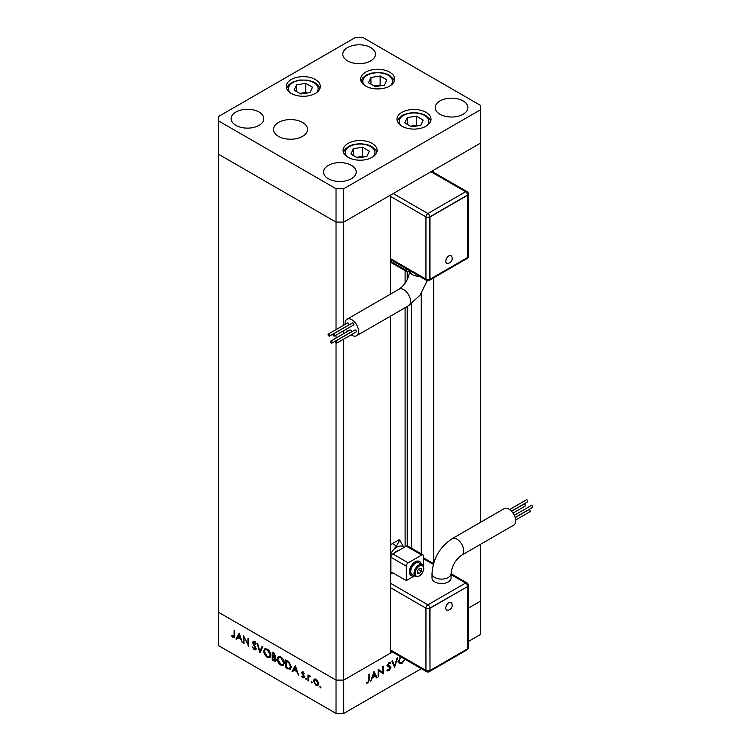 <?xml version="1.0" encoding="UTF-8"?>
<svg xmlns="http://www.w3.org/2000/svg" width="751" height="751" viewBox="0 0 751 751"><rect width="100%" height="100%" fill="white"/><g stroke="black" fill="none" stroke-linecap="round" stroke-linejoin="round"><path stroke-width="1.13" d="M390.426 294.176L390.426 195.129L343.733 222.089L480.443 143.159L433.749 170.12L433.749 172.42M433.749 562.856L433.749 277.757M480.443 544.362L480.443 601.175L468.333 608.16L480.443 601.175L480.443 634.52L468.333 641.514M480.443 109.806L480.443 105.365L362.986 37.55L355.279 37.55L218.579 116.48L218.579 120.92L336.026 188.736L343.733 188.736L480.443 109.806L480.443 522.358M218.579 120.92L218.579 154.274L336.026 222.089L343.733 222.089L336.026 222.089L218.579 154.274L218.579 645.635L336.026 713.45L336.026 680.096L218.579 612.29L336.026 680.096L343.733 680.096L390.426 653.145L390.426 316.19M343.733 188.736L343.733 325.183M343.733 330.656L343.733 333.622M343.733 339.105L343.733 713.45L336.026 713.45M336.026 188.736L336.026 329.633M336.026 335.106L336.026 338.072M336.026 342.916L336.026 680.096L343.733 680.096L392.416 651.99M405.108 546.841L405.108 307.713M405.108 283.287L405.108 270.67M421.236 553.834L421.236 293.481M243.962 637.515L243.962 643.626L243.362 643.269L243.362 635.487L247.943 644.255L247.943 638.134L248.543 638.481L248.543 646.264L244.366 637.28M256.147 648.751L255.612 649.887L254.223 649.746L252.176 646.855L254.223 648.948L255.537 648.385L252.984 643.851L253.049 641.438L254.26 641.589L256.063 643.945L255.509 644.105L254.195 642.349L253.209 642.762L256.147 648.751M256.194 648.517L255.227 649.071L256.053 648.094M254.805 641.992L253.209 642.762M259.949 652.854L257.011 643.372L257.659 643.748L259.902 651.173L262.155 646.339L262.803 646.714L259.949 652.854M267.3 657.294C265.141 655.83 263.958 653.802 263.751 651.192L264.784 648.836L267.253 649.08C269.44 650.554 270.642 652.6 270.839 655.238L269.797 657.557L267.3 657.294L268.098 656.834M280.78 665.076C278.621 663.612 277.438 661.575 277.232 658.974L278.264 656.618L280.724 656.862C282.92 658.336 284.113 660.382 284.31 663.02L283.277 665.339L280.78 665.076L281.578 664.616M292.092 671.403L295.368 665.517L298.485 675.093L296.833 671.647L293.772 669.883L292.749 671.788L292.092 671.403L293.05 670.85L295.575 666.156M320.386 687.841L319.823 686.874L320.386 686.545L320.949 687.522L320.386 687.841M319.823 686.874L320.386 686.545L319.823 686.874M314.293 679.157L315.983 679.411L317.851 681.429L318.527 683.842L317.757 685.513L315.983 685.297L313.43 680.904L314.209 679.204M311.656 682.8L311.092 681.833L311.656 681.504L312.219 682.481L311.656 682.8M311.092 681.833L311.656 681.504L311.092 681.833M308.595 680.932L307.985 680.584L307.985 674.896L308.595 676.088L310.323 676.341L308.699 677.13L308.595 680.932M309.271 675.693L308.595 676.088L309.797 675.844M310.182 676.182L308.699 677.13M306.211 679.664L305.657 678.688L306.211 678.369L306.774 679.336L306.211 679.664M305.657 678.688L306.211 678.369L305.657 678.688M301.761 672.699L303.01 671.929L304.268 673.459L303.01 672.624L302.371 673.018L304.127 675.938L303.939 677.881L302.916 677.759L301.508 676.172L302.888 677.036L303.751 676.623L301.761 672.699L302.756 671.807M302.146 671.816L303.01 671.929M303.507 672.333L302.371 673.018M302.888 677.036L304.268 676.332M291.228 667.113L290.28 669.432L285.699 667.714L285.699 659.932L289.191 662.232L291.228 667.113M274.04 660.983L272.219 659.932L272.219 652.15L273.533 652.91L275.673 656.074L274.894 657.285L276.19 660.016L275.645 661.227L274.04 660.983L274.922 660.476M235.927 638.979L239.212 633.093L242.32 642.678L240.667 639.223L237.616 637.458L236.593 639.364L235.927 638.979L236.894 638.425L239.419 633.731M233.185 636.801L234.115 635.327L234.115 630.155L234.716 630.502L234.256 637.73L233.148 637.58L231.524 635.74L231.881 635.346L233.185 636.801L234.763 636.304M378.748 670.446L378.748 676.557L378.147 676.904L378.147 669.122L382.719 672.605L382.719 666.484L383.329 666.137L383.329 673.91L378.147 670.099M387.525 669.592L389.009 670.042L390.323 667.958L387.76 666.372L387.385 665.405L389.046 662.626L390.839 662.908L390.295 663.706L388.98 663.471L387.995 665.02L390.248 666.362L390.933 667.62L389.009 670.84L386.953 670.314L387.525 669.592L388.014 670.08L387.413 669.732M387.582 670.972L386.953 670.314M390.079 667.329L386.943 665.677M390.295 663.706L388.408 663.133M387.478 664.729L388.436 665.771M394.735 667.329L391.797 661.246L392.444 660.871L394.688 665.705L396.932 658.28L397.579 657.904L394.585 667.245M405.202 659.369L402.085 663.283L399.551 663.546L398.537 661.274L400.367 656.581M421.302 668.662L343.733 713.45M370.712 681.195L373.998 671.516L377.105 677.505L376.448 677.89L375.453 675.966L372.393 677.731L370.712 681.195M367.962 682.18L368.901 679.636L368.901 674.464L369.501 674.116L369.501 679.364L367.934 683.006L366.31 683.044L366.666 682.237L367.962 682.18M401.306 662.833L402.085 663.283M399.532 662.476L398.781 662.673M398.574 660.598L399.945 662.72L402.057 662.495L404.733 659.106M400.884 656.881L399.138 660.927M393.562 665.057L394.688 665.705M387.319 669.864L389.009 670.84M388.896 665.912L390.933 667.62M378.147 676.21L378.748 676.557M378.147 669.376L382.719 672.605M381.405 671.845L381.405 672.567M382.466 673.422L383.329 673.91M375.885 676.801L377.105 677.505M374.758 675.571L375.453 675.966M375.134 675.356L373.942 673.065L372.721 676.745L375.134 675.356M366.648 682.265L367.934 683.006M318.189 685.119L317.138 684.846M316.725 684.874L315.983 685.297M314.171 680.472L313.43 680.904M314.387 680.34L315.063 678.716M318.471 683.175L317.926 683.494L315.974 680.115L314.603 679.984L314.031 681.251L315.974 684.602L318.518 684.048M315.814 679.326L314.603 679.984M316.528 679.796L315.974 680.115M317.363 684.762L317.926 683.494M308.595 680.237L307.985 680.584M308.952 676.585L308.952 675.881M304.305 677.383L302.916 677.759M302.456 673.44L301.986 673.703M302.953 673.149L302.728 672.145M294.467 669.488L293.772 669.883M296.514 670.662L295.321 667.01L294.101 669.272L296.955 670.408M286.384 667.32L285.699 667.714M290.721 669.038L289.304 668.662M286.995 660.683L286.3 661.077L286.3 667.263L289.004 668.625L291.191 667.695M289.398 662.448L288.844 662.767L286.3 661.077M291.191 666.437L290.618 666.766L288.844 662.767M289.004 668.625L290.618 666.766M277.908 658.58L277.232 658.974M278.227 657.857L278.799 656.421M283.718 664.982L282.076 664.691M284.272 662.344L283.709 662.673L280.761 657.679L278.649 657.472L277.832 659.312L280.761 664.269L282.911 664.504L284.282 663.574M280.461 656.721L278.649 657.472M281.4 657.313L280.761 657.679M282.911 664.504L283.709 662.673M272.904 659.538L272.219 659.932M276.039 660.796L275.054 660.458M275.448 657.087L274.181 656.271M273.646 653.774L272.82 653.295L272.82 655.792L275.073 655.736L273.646 653.774L274.275 653.408M273.514 652.901L272.82 653.295M275.598 655.435L274.753 656.44L275.711 655.876M273.223 656.825L272.82 659.481L275.589 659.669L273.223 656.825L273.955 656.402M273.514 656.186L272.82 656.59M274.969 657.36L274.481 657.641M276.115 659.359L275.241 660.392L276.208 659.838M264.427 650.798L263.751 651.192M264.746 650.075L265.319 648.639M270.238 657.2L268.595 656.909M270.792 654.562L270.229 654.891L267.281 649.897L265.169 649.69L264.352 651.53L267.281 656.487L269.431 656.721L270.801 655.792M266.99 648.939L265.169 649.69M267.919 649.531L267.281 649.897M269.431 656.721L270.229 654.891M260.588 651.464L260.409 650.882M262.709 646.658L260.869 650.619L259.902 651.173M256.007 649.465L254.223 649.746M253.585 642.161L252.608 642.443M253.566 641.889L253.65 641.354M256.007 643.823L255.509 644.105M255.162 641.786L254.176 642.208M243.962 642.922L243.362 643.269M248.543 643.907L247.943 644.255M238.302 637.064L237.616 637.458M240.348 638.247L239.165 634.586L237.945 636.848L240.799 637.984M234.603 637.233L233.148 637.58M448.863 255.894A4.337 2.506 -60 0 1 451.642 256.335A4.825 4.825 0 0 1 447.568 263.404A4.337 2.506 -60 0 1 445.869 260.4A4.337 2.506 -60 0 1 448.863 255.894M336.213 343.047A1.155 0.667 -120 0 0 336.795 343.104A1.155 0.667 -120 0 0 336.974 342.174A1.155 0.667 -120 0 0 336.213 341.161A1.155 0.667 -120 0 0 335.641 341.104A1.155 0.667 -120 0 0 335.462 342.024A1.155 0.667 -120 0 0 336.213 343.047M336.795 343.104L356.049 331.989A1.155 0.667 -120 0 0 356.227 331.06A1.155 0.667 -120 0 0 355.476 330.036A1.155 0.667 -120 0 0 354.894 329.98L335.641 341.104M333.773 336.016A1.155 0.667 -120 0 0 334.355 336.072A1.155 0.667 -120 0 0 334.533 335.143A1.155 0.667 -120 0 0 333.773 334.129A1.155 0.667 -120 0 0 333.2 334.073A1.155 0.667 -120 0 0 333.022 334.993A1.155 0.667 -120 0 0 333.773 336.016M334.355 336.072L353.608 324.958A1.155 0.667 -120 0 0 353.787 324.028A1.155 0.667 -120 0 0 353.036 323.005A1.155 0.667 -120 0 0 352.454 322.949L333.2 334.073M328.91 336.026A1.155 0.667 -120 0 0 329.482 336.082A1.155 0.667 -120 0 0 329.661 335.153A1.155 0.667 -120 0 0 328.91 334.139A1.155 0.667 -120 0 0 328.328 334.073A1.155 0.667 -120 0 0 328.149 335.002A1.155 0.667 -120 0 0 328.91 336.026M329.482 336.082L348.746 324.967A1.155 0.667 -120 0 0 348.915 324.038A1.155 0.667 -120 0 0 348.164 323.014A1.155 0.667 -120 0 0 347.582 322.958L328.328 334.073M331.351 343.057A1.155 0.667 -120 0 0 331.933 343.113A1.155 0.667 -120 0 0 332.102 342.184A1.155 0.667 -120 0 0 331.351 341.17A1.155 0.667 -120 0 0 330.769 341.104A1.155 0.667 -120 0 0 330.59 342.034A1.155 0.667 -120 0 0 331.351 343.057M331.933 343.113L351.186 331.998A1.155 0.667 -120 0 0 351.365 331.069A1.155 0.667 -120 0 0 350.604 330.046A1.155 0.667 -120 0 0 350.022 329.989L330.769 341.104M351.139 334.824A9.528 5.501 -120 0 0 356.584 335.725A9.528 5.501 -120 0 0 358.556 331.369A9.528 5.501 -120 0 0 354.397 321.775A9.528 5.501 -120 0 0 347.056 319.222A9.528 5.501 -120 0 0 345.075 323.587A9.528 5.501 -120 0 0 345.113 324.385M346.455 329.088A9.528 5.501 -120 0 0 347.741 331.313M409.68 270.726L408.234 271.562A2.722 1.568 -60 0 1 406.873 271.693L391.468 262.803A2.722 1.568 -60 0 1 390.905 261.555L390.905 259.808M406.873 271.693A2.722 1.568 -60 0 1 406.31 270.444L406.31 268.698M390.426 260.099L390.905 260.015M467.732 195.185L429.994 216.973L429.994 279.231L467.732 257.443L467.535 195.072L429.797 216.861L429.797 279.119A2.722 1.568 180 0 1 425.948 279.119L425.948 216.861L390.426 196.349M429.994 216.973L429.797 216.861A2.722 1.568 0 0 1 425.948 216.861A2.722 1.568 120 0 1 427.873 213.528L465.611 191.74L430.952 171.726M429.994 279.231L429.797 279.119A2.722 1.568 60 0 1 429.234 280.367L466.972 258.579A2.722 2.722 0 0 0 468.333 256.213L468.333 193.965A2.722 1.568 180 0 1 467.535 195.072A2.722 1.568 60 0 0 465.611 191.74A2.722 1.568 120 0 1 466.972 191.608L431.75 171.266M447.568 610.244A4.337 2.506 -60 0 1 445.869 607.249A4.337 2.506 -60 0 1 448.863 602.743A4.337 2.506 -60 0 1 451.642 603.175A4.825 4.825 0 0 1 447.568 610.244M514.304 515.289L531.267 505.498A1.155 0.667 60 0 1 531.849 505.554A1.155 0.667 60 0 1 532.6 506.568A1.155 0.667 60 0 1 532.421 507.498L515.148 517.477M515.186 517.589L528.826 509.704A1.155 0.667 60 0 1 529.408 509.769A1.155 0.667 60 0 1 530.159 510.783A1.155 0.667 60 0 1 529.981 511.713L515.646 519.992M511.553 511.243L523.954 504.081A1.155 0.667 60 0 1 524.536 504.137A1.155 0.667 60 0 1 525.296 505.151A1.155 0.667 60 0 1 525.118 506.08L513.017 513.064M509.619 509.553L526.404 499.866A1.155 0.667 60 0 1 526.977 499.922A1.155 0.667 60 0 1 527.737 500.945A1.155 0.667 60 0 1 527.559 501.875L511.469 511.159M504.174 508.652A9.528 5.501 60 0 1 511.515 511.206A9.528 5.501 60 0 1 515.674 520.8A9.528 5.501 60 0 1 513.703 525.156L461.715 555.177A9.528 5.501 60 0 0 463.686 550.812A9.528 5.501 60 0 0 456.946 539.143A9.528 5.501 60 0 0 452.186 538.664L504.174 508.652M452.186 538.664C439.748 547.01 433.017 558.66 432.013 573.604L432.013 578.045A9.528 5.501 0 0 0 437.899 583.133A9.528 5.501 0 0 0 448.281 581.941A9.528 5.501 0 0 0 451.079 578.045L451.079 573.604C451.914 565.897 455.463 559.758 461.715 555.177M419.443 561.532A8.167 4.713 120 0 0 419.255 561.41A8.167 4.713 120 0 0 412.956 563.597A8.167 4.713 120 0 0 409.389 571.821A8.167 4.713 120 0 0 411.079 575.566A8.167 4.713 120 0 0 411.276 575.67M421.217 564.114A8.167 4.713 120 0 0 419.64 561.635A8.167 4.713 120 0 0 413.341 563.823A8.167 4.713 120 0 0 409.774 572.046A8.167 4.713 120 0 0 411.464 575.782A8.167 4.713 120 0 0 414.402 575.904L406.31 580.607L392.829 572.825L390.426 574.215M422.231 564.705L418.955 562.818A6.806 3.933 120 0 0 413.707 564.639A6.806 3.933 120 0 0 410.741 571.492A6.806 3.933 120 0 0 412.149 574.609L415.425 576.496C419.818 577.134 422.644 574.355 423.874 568.15L422.231 564.705A6.806 3.933 120 0 0 416.983 566.526A6.806 3.933 120 0 0 414.008 573.379A6.806 3.933 120 0 0 415.425 576.496M398.988 550.37A8.167 4.713 120 0 0 394.369 553.036M390.426 570.253L390.905 570.178M390.426 569.127A12.936 7.463 120 0 0 390.905 569.333M390.905 573.013L390.905 557.261A2.722 1.568 -60 0 1 392.829 553.928L406.31 546.146A2.722 1.568 -60 0 1 407.671 546.005L423.076 554.905A2.722 1.568 -60 0 1 423.639 556.144L423.639 566.536M406.31 580.607L406.31 566.151A2.722 1.568 -60 0 1 408.234 562.818L421.715 555.036A2.722 1.568 -60 0 1 423.076 554.905M390.426 573.295L391.468 572.684A2.722 1.568 60 0 1 392.829 572.825M403.907 547.169A12.936 7.463 120 0 0 392.839 550.455L396.453 546.015L399.776 540.147L403.907 547.535M390.426 554.895A10.889 6.29 -60 0 1 392.839 550.455M419.405 573.501L421.33 571.107L421.33 568.535L419.405 568.366L417.481 570.76L417.481 573.332L419.405 573.501L417.481 572.384M390.426 545.038A10.889 6.29 120 0 1 392.351 543.64L399.091 539.753L399.776 540.147M418.504 569.474L421.33 571.107M467.732 586.493L429.797 608.179L429.994 670.54L467.732 648.751L467.732 586.493L429.994 608.282L429.994 670.54M429.994 608.282L429.797 608.179A2.722 1.568 -120 0 0 427.873 604.837L465.611 583.048L451.079 574.656M366.854 156.49L369.323 151.176L362.583 147.28L353.374 148.707L350.905 154.021L357.645 157.917L366.854 156.49M353.374 155.448L353.374 148.707M363.672 156.978L362.583 156.358L356.565 157.288M362.583 156.358L362.583 147.28M407.258 117.597L404.789 122.911L411.529 126.806L420.729 125.379L423.198 120.066L416.458 116.18L407.258 117.597L407.258 124.337M417.547 125.877L416.458 125.248L410.44 126.177M416.458 125.248L416.458 116.18M384.409 85.21L386.878 79.897L380.137 76.001L370.928 77.428L368.469 82.741L375.209 86.637L384.409 85.21M370.928 84.168L370.928 77.428M381.226 85.698L380.137 85.079L374.12 86.008M380.137 85.079L380.137 76.001M312.5 87.266L305.76 83.37L296.561 84.797L294.092 90.111L300.832 93.997L310.032 92.58L312.5 87.266M296.561 91.538L296.561 84.797M306.849 93.068L305.76 92.439L299.743 93.377M305.76 92.439L305.76 83.37M401.963 126.215A17.02 9.829 180 0 1 396.979 119.268A17.02 9.829 180 0 1 407.483 110.19A17.02 9.829 180 0 1 426.024 112.321A17.02 9.829 180 0 1 431.008 119.268A17.02 9.829 180 0 1 420.504 128.346A17.02 9.829 180 0 1 401.963 126.215M348.079 157.325A17.02 9.829 180 0 1 343.094 150.378A17.02 9.829 180 0 1 353.599 141.301A17.02 9.829 180 0 1 372.149 143.422A17.02 9.829 180 0 1 377.133 150.378A17.02 9.829 180 0 1 366.629 159.456A17.02 9.829 180 0 1 348.079 157.325M278.499 136.353A17.02 9.829 180 0 1 273.514 129.407A17.02 9.829 180 0 1 284.019 120.329A17.02 9.829 180 0 1 302.569 122.46A17.02 9.829 180 0 1 307.553 129.407A17.02 9.829 180 0 1 297.049 138.484A17.02 9.829 180 0 1 278.499 136.353M291.266 93.415A17.02 9.829 180 0 1 286.281 86.459A17.02 9.829 180 0 1 296.786 77.381A17.02 9.829 180 0 1 315.326 79.512A17.02 9.829 180 0 1 320.311 86.459A17.02 9.829 180 0 1 309.806 95.537A17.02 9.829 180 0 1 291.266 93.415M365.634 86.046A17.02 9.829 180 0 1 360.649 79.099A17.02 9.829 180 0 1 371.163 70.021A17.02 9.829 180 0 1 389.703 72.152A17.02 9.829 180 0 1 394.688 79.099A17.02 9.829 180 0 1 384.183 88.177A17.02 9.829 180 0 1 365.634 86.046M463.114 100.916A16.334 9.434 0 0 0 445.305 98.869A16.334 9.434 0 0 0 435.223 107.581A16.334 9.434 0 0 0 440.002 114.255A16.334 9.434 0 0 0 457.81 116.302A16.334 9.434 0 0 0 467.892 107.581A16.334 9.434 0 0 0 463.114 100.916M259.011 112.03A16.334 9.434 0 0 0 241.202 109.984A16.334 9.434 0 0 0 231.12 118.705A16.334 9.434 0 0 0 235.908 125.37A16.334 9.434 0 0 0 253.707 127.417A16.334 9.434 0 0 0 263.798 118.705A16.334 9.434 0 0 0 259.011 112.03M370.684 47.557A16.334 9.434 0 0 0 352.886 45.511A16.334 9.434 0 0 0 342.794 54.222A16.334 9.434 0 0 0 347.582 60.897A16.334 9.434 0 0 0 365.39 62.943A16.334 9.434 0 0 0 375.472 54.222A16.334 9.434 0 0 0 370.684 47.557M351.43 165.389A16.334 9.434 0 0 0 333.632 163.343A16.334 9.434 0 0 0 323.54 172.063A16.334 9.434 0 0 0 328.328 178.729A16.334 9.434 0 0 0 346.136 180.775A16.334 9.434 0 0 0 356.218 172.063A16.334 9.434 0 0 0 351.43 165.389M407.22 545.883L407.22 306.492M407.22 279.748L407.22 271.806M411.473 548.202L411.473 303.817M387.497 665.996L388.868 666.794M368.901 679.017L369.501 679.364M288.553 668.474L287.783 668.925M287.464 660.955L286.769 661.349M234.716 634.98L234.115 635.327M427.263 280.658L420.016 295.199L408.572 305.713A9.528 5.501 -120 0 0 410.544 301.348A9.528 5.501 -120 0 0 403.803 289.679A9.528 5.501 -120 0 0 399.044 289.201C405.296 284.629 408.835 278.48 409.68 270.782L409.68 270.642M419.443 276.284A9.528 5.501 180 0 1 412.468 274.669A9.528 5.501 180 0 1 409.68 270.782M393.214 193.514L427.873 213.528A2.722 1.568 60 0 1 429.797 216.861M390.426 258.607L425.948 279.119A2.722 1.568 120 0 0 426.512 280.367L390.426 259.527M406.31 270.444L390.905 261.555M467.526 257.555A2.722 1.568 60 0 1 466.972 258.579M467.732 257.208A2.722 1.568 0 0 0 468.333 256.213M432.013 573.604A9.528 5.501 -0 0 0 434.81 577.491A9.528 5.501 -0 0 0 448.281 577.491A9.528 5.501 -0 0 0 451.079 573.604M423.639 568.488A5.989 3.455 120 0 0 419.405 566.038A5.989 3.455 120 0 0 415.162 573.379A5.989 3.455 120 0 0 419.405 575.82A5.989 3.455 120 0 0 423.639 568.488M390.426 583.217L427.873 604.837A2.722 1.568 120 0 0 425.948 608.179L390.426 587.667M433.299 564.395L423.639 558.819M390.426 649.915L425.948 670.427L425.948 608.179A2.722 1.568 180 0 0 429.797 608.179M421.715 555.036L406.31 546.146M408.234 562.818L392.829 553.928M406.31 566.151L390.905 557.261M392.351 543.64L396.453 546.015M466.972 582.917A2.722 1.568 120 0 0 465.611 583.048A2.722 1.568 -120 0 1 467.535 586.381A2.722 1.568 0 0 0 468.333 585.273A2.722 2.722 0 0 0 466.972 582.917L451.079 573.736M467.526 648.864A2.722 1.568 -120 0 1 466.972 649.887A2.722 2.722 0 0 0 468.333 647.531A2.722 1.568 180 0 1 467.732 648.517M466.972 649.887L429.234 671.676A2.722 1.568 -120 0 0 429.797 670.427A2.722 1.568 0 0 1 425.948 670.427A2.722 1.568 120 0 0 426.512 671.676L390.426 650.835M373.153 156.687A14.842 8.571 0 0 0 370.609 146.539A14.842 8.571 0 0 0 351.233 145.732A14.842 8.571 0 0 0 347.075 156.687M427.037 125.586A14.842 8.571 0 0 0 424.484 115.429A14.842 8.571 0 0 0 405.108 114.631A14.842 8.571 0 0 0 400.95 125.586M390.708 85.407A14.842 8.571 0 0 0 388.164 75.26A14.842 8.571 0 0 0 368.788 74.452A14.842 8.571 0 0 0 364.629 85.407M316.34 92.777A14.842 8.571 0 0 0 314.951 83.38A14.842 8.571 0 0 0 299.452 80.413A14.842 8.571 0 0 0 290.252 92.777M399.945 662.72L398.021 661.603M389.891 663.396L388.821 662.776M309.093 676.454L310.06 675.9M302.578 672.586L303.535 672.023M303.526 677.111L304.484 676.548M253.444 642.246L254.401 641.692M408.572 305.713L356.584 335.725M399.044 289.201L347.056 319.222M426.512 280.367A2.722 2.722 0 0 0 429.234 280.367M468.333 193.965A2.722 2.722 0 0 0 466.972 191.608M433.524 563.597L423.639 557.899M468.333 647.531L468.333 585.273M426.512 671.676A2.722 2.722 0 0 0 429.234 671.676M376.814 152.265L375.969 150.397L371.698 146.436L366.995 144.521L360.105 143.629L353.28 144.502L348.774 146.295L345.216 149.092L343.414 152.265M430.699 121.155L429.863 119.306L425.573 115.325L420.87 113.41L413.979 112.519L407.164 113.401L402.658 115.185L399.091 117.991L397.288 121.155M394.378 80.986L393.524 79.118L389.253 75.156L384.55 73.241L377.659 72.349L370.834 73.232L366.338 75.016L362.771 77.813L360.968 80.986M320.001 88.355L318.208 85.201L314.547 82.338L308.098 80.141L299.123 80.038L291.979 82.366L288.403 85.173L286.591 88.355"/></g></svg>
